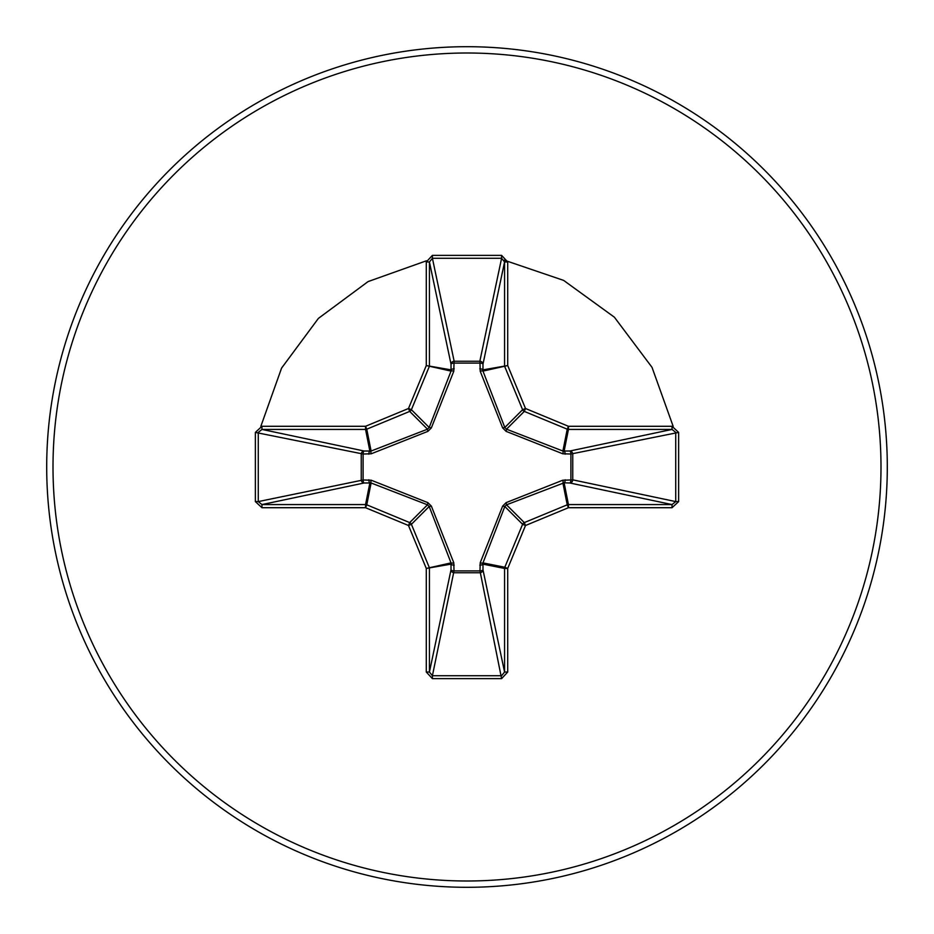 <?xml version="1.0" encoding="UTF-8"?>
<svg xmlns="http://www.w3.org/2000/svg" width="934" height="934" viewBox="0 0 934 934"><rect width="100%" height="100%" fill="white"/><g stroke="black" fill="none" stroke-linecap="round" stroke-linejoin="round"><path stroke-width="1.4" d="M565.187 479.807A3.152 1.074 -88.2 0 1 564.113 482.808L506.508 504.815L504.815 506.508L482.971 562.898L482.983 569.833A3.152 2.907 -11.9 0 1 479.842 572.752L454.157 572.752A3.152 2.907 11.9 0 1 451.017 569.833L451.029 562.898L429.185 506.508L427.492 504.815L371.102 482.971L364.167 482.983A3.152 2.907 78.1 0 1 361.248 479.842L361.248 454.157A3.152 2.907 101.9 0 1 364.167 451.017L371.102 451.029L427.492 429.185L429.185 427.492L451.029 371.102L451.017 364.167A3.152 1.074 -1.8 0 1 454.017 363.092L454.157 361.248L479.842 361.248L479.983 363.092L454.017 363.092L453.784 371.242L431.356 427.889L427.889 431.356L371.242 453.784L363.092 454.017L363.092 479.983L371.242 480.216L427.889 502.644L431.356 506.111L453.784 562.758L454.017 570.908L479.983 570.908L480.216 562.758L502.644 506.111L506.111 502.644L562.758 480.216L570.908 479.983L570.908 454.017L562.758 453.784L506.111 431.356L502.644 427.889L480.216 371.242L479.983 363.092A3.152 1.074 -178.2 0 1 482.983 364.167L482.971 371.102L504.815 427.492L506.508 429.185L562.898 451.029L569.833 451.017A3.152 2.907 -101.9 0 1 572.752 454.157L572.752 479.842L675.726 501.593L678.633 501.593L672.036 507.711L568.444 507.711L525.503 525.503L507.711 568.444L507.711 672.036L501.593 678.633L432.407 678.633L426.289 672.036L426.289 568.444L408.497 525.503L365.556 507.711L261.964 507.711L255.367 501.593L258.274 501.593L261.964 504.57L261.964 507.711M255.367 501.593L255.367 432.407L261.964 426.289L365.556 426.289L408.497 408.497L426.289 365.556L426.289 261.964L432.407 255.367L501.593 255.367L501.593 258.274L479.842 361.248A3.152 2.907 -168.1 0 1 482.983 364.167L504.57 261.964L501.593 258.274L432.407 258.274L429.43 261.964L429.43 365.556A3.152 3.141 101.2 0 1 429.185 366.758L411.404 409.699A3.152 3.141 135 0 1 409.699 411.404L366.758 429.185L371.102 451.029A3.152 0.957 -110.9 0 0 371.242 453.784M672.036 507.711L672.036 504.57L569.833 482.983A3.152 2.907 -78.1 0 0 572.752 479.842L570.908 479.983A3.152 1.074 -88.2 0 1 569.833 482.983L564.113 482.808L568.444 504.57L672.036 504.57L675.726 501.593L675.726 432.407L672.036 429.43L568.444 429.43L564.113 451.192A3.152 1.074 88.2 0 1 565.187 454.193M467 887.3A420.3 420.3 0 0 0 887.3 467A420.3 420.3 0 0 0 467 46.7A420.3 420.3 0 0 0 46.7 467A420.3 420.3 0 0 0 467 887.3A420.3 420.3 0 0 1 46.7 467A420.3 420.3 0 0 1 467 46.7M673.181 426.383L652.025 367.354L614.385 317.198L563.622 280.387L504.267 260.177L563.622 280.387L614.385 317.198L652.025 367.354L673.181 426.383M426.383 260.808L368.101 281.578L318.401 318.401L281.578 368.101L260.82 426.383L281.578 368.101L318.401 318.401L368.101 281.578L426.383 260.808M501.593 255.367L507.711 261.964L507.711 365.556L525.503 408.497L568.444 426.289L672.036 426.289L678.633 432.407L678.633 501.593M261.964 426.289L261.964 429.43L258.274 432.407L258.274 501.593L363.092 479.983A3.152 1.074 88.2 0 0 364.167 482.983L261.964 504.57L365.556 504.57L369.887 482.808A3.152 1.074 88.2 0 1 368.813 479.807M371.242 480.216A3.152 0.957 110.9 0 0 371.102 482.971L366.758 504.815L409.699 522.596A3.152 3.141 45 0 1 411.404 524.301L408.497 525.503L409.699 522.596L427.492 504.815L427.889 502.644M431.356 506.111L429.185 506.508L411.404 524.301L429.185 567.242A3.152 3.141 78.8 0 1 429.43 568.444L429.43 672.036L432.407 675.726L432.407 678.633M426.289 672.036L429.43 672.036L451.017 569.833A3.152 1.074 -178.2 0 0 454.017 570.908L432.407 675.726L501.593 675.726L504.57 672.036L507.711 672.036M501.593 678.633L479.983 570.908A3.152 1.074 -1.8 0 0 482.983 569.833L504.57 672.036L504.57 568.444A3.152 3.141 -78.8 0 1 504.815 567.242L507.711 568.444L504.57 568.444L482.808 564.113A3.152 1.074 -1.8 0 1 479.807 565.187M480.216 562.758A3.152 0.957 -159.1 0 0 482.971 562.898L504.815 567.242L522.596 524.301A3.152 3.141 -45 0 1 524.301 522.596L525.503 525.503L522.596 524.301L504.815 506.508L502.644 506.111M502.644 427.889L504.815 427.492L522.596 409.699L525.503 408.497L524.301 411.404A3.152 3.141 -135 0 1 522.596 409.699L504.815 366.758A3.152 3.141 -101.2 0 1 504.57 365.556L504.57 261.964L507.711 261.964M426.289 261.964L429.43 261.964L451.017 364.167A3.152 2.907 168.1 0 1 454.157 361.248L432.407 258.274L432.407 255.367M506.111 502.644L506.508 504.815L524.301 522.596L567.242 504.815L568.444 507.711L568.444 504.57A3.152 3.141 -11.2 0 0 567.242 504.815L562.898 482.971A3.152 0.957 -110.9 0 0 562.758 480.216M453.784 562.758A3.152 0.957 159.1 0 1 451.029 562.898L426.289 568.444L451.192 564.113A3.152 1.074 -178.2 0 0 454.193 565.187M678.633 432.407L570.908 454.017A3.152 1.074 88.2 0 0 569.833 451.017L672.036 429.43L672.036 426.289M562.758 453.784A3.152 0.957 110.9 0 0 562.898 451.029L567.242 429.185L524.301 411.404L506.508 429.185L506.111 431.356M480.216 371.242A3.152 0.957 159.1 0 1 482.971 371.102L507.711 365.556L482.808 369.887A3.152 1.074 -178.2 0 0 479.807 368.813M368.813 454.193A3.152 1.074 -88.2 0 1 369.887 451.192L365.556 429.43L261.964 429.43L364.167 451.017A3.152 1.074 -88.2 0 0 363.092 454.017L255.367 432.407M431.356 427.889L429.185 427.492L411.404 409.699L408.497 408.497L409.699 411.404L427.492 429.185L427.889 431.356M454.193 368.813A3.152 1.074 -1.8 0 0 451.192 369.887L426.289 365.556L451.029 371.102A3.152 0.957 -159.1 0 1 453.784 371.242M366.758 504.815L365.556 507.711L365.556 504.57A3.152 3.141 11.2 0 1 366.758 504.815M365.556 426.289L366.758 429.185A3.152 3.141 168.8 0 1 365.556 429.43L365.556 426.289M568.444 426.289L567.242 429.185A3.152 3.141 -168.8 0 0 568.444 429.43L568.444 426.289M467 880.995A413.995 413.995 0 0 0 880.995 467A413.995 413.995 0 0 0 467 53.005A413.995 413.995 0 0 0 53.005 467A413.995 413.995 0 0 0 467 880.995"/></g></svg>
